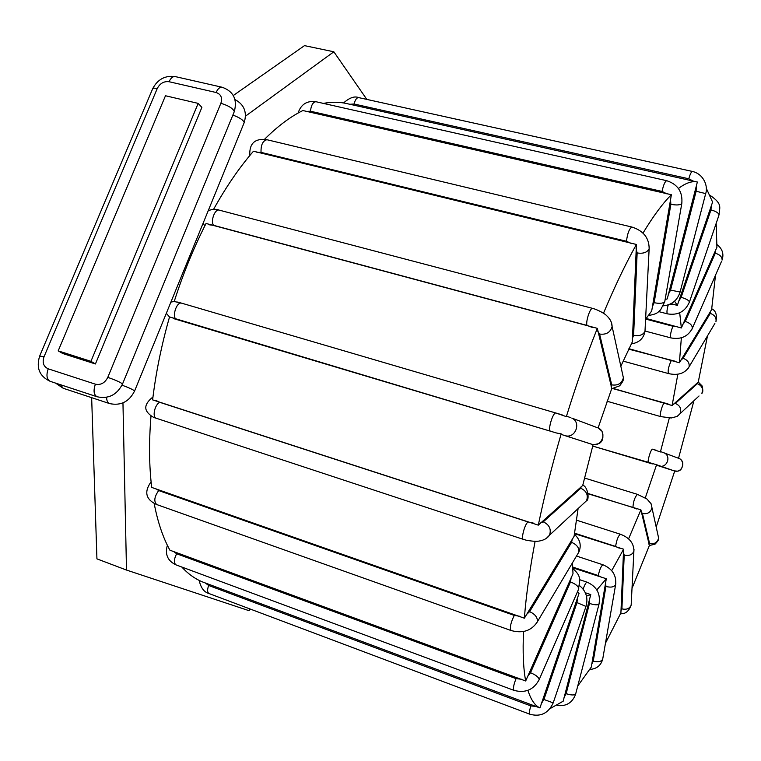 <?xml version="1.0" encoding="UTF-8"?>
<svg xmlns="http://www.w3.org/2000/svg" width="761" height="761" viewBox="0 0 761 761"><rect width="100%" height="100%" fill="white"/><g stroke="black" fill="none" stroke-linecap="round" stroke-linejoin="round"><path stroke-width="1.14" d="M645.299 497.884L656.581 464.733L674.16 470.869M592.686 446.07L656.581 464.733M181.774 567.021C188.005 573.775 194.778 578.693 202.103 581.775L539.939 707.93L579.035 593.437L577.599 591.478M697.285 181.993L346.426 103.506C339.235 101.888 331.549 101.85 323.377 103.401M645.594 319.23L651.692 311.002L671.383 194.73L302.878 110.535C290.407 116.671 277.622 126.269 264.514 139.32M620.843 366.231L632.334 341.889L636.415 244.471L253.47 151.22C239.506 167.306 226.188 186.692 213.537 209.389M555.939 413.033L181.746 303.201L174.212 301.499C183.116 273.722 193.722 247.706 206.05 223.468L597.328 328.343C586.274 356.1 575.944 385.532 566.346 416.638L567.744 416.628M562.303 434.769L591.925 444.3C601.504 447.649 607.592 432.105 598.289 428.043L601.903 431.145C603.863 437.309 602.893 441.456 598.993 443.587C593.675 444.824 591.345 445.08 591.982 444.348L562.303 434.769L561.18 433.875L556.396 432.971L169.541 316.928C161.522 344.99 155.881 372.643 152.619 399.877L538.303 525.147L582.707 485.489L593.095 444.614M151.011 415.744C148.871 441.97 149.099 465.856 151.715 487.421L524.367 618.198L574.079 536.334L578.103 508.567M154.16 503.43C157.746 522.094 162.997 537.685 169.922 550.203L525.68 680.99L572.995 573.727L572.51 562.74M588.224 493.832L640.895 509.841L628.576 538.893M574.384 533.623L623.611 549.204L611.701 570.655M572.614 567.782L606.298 578.74L596.824 589.927M585.352 592.819L590.783 594.55L586.484 596.158M669.309 418.008L660.396 451.977L661.261 451.834M592.686 446.06L648.572 462.793C646.745 462.583 650.978 448.343 652.615 449.209L660.396 451.977M613.547 388.538L672.106 405.518L698.256 382.089L707.483 335.886M677.851 374.184L672.106 405.518M628.909 348.7L679.402 362.759L711.621 309.622L715.511 275.149M681.361 337.808L679.402 362.759M646.108 318.469L681.352 327.962L716.919 247.268L716.168 223.363M679.697 312.771L681.352 327.962M671.021 303.668L677.338 305.408L712.591 202.074L706.275 188.214M674.541 301.194L677.338 305.408M665.124 299.539L667.235 298.902L697.361 182.012C692.072 180.785 685.766 182.935 678.441 188.481M598.089 427.958L611.787 388.462L597.328 328.343M636.415 244.471C625.609 263.772 614.641 286.688 603.502 313.228M671.383 194.73C662.764 203.282 653.299 216.076 642.988 233.113M678.546 458.246L693.927 400.714M550.06 708.615L563.178 701.195L590.783 594.55M527.934 690.351C530.883 699.72 534.888 705.58 539.939 707.93M577.732 686.042L591.307 667.064L606.298 578.74M605.471 643.188L620.909 612.871L623.611 549.204M632.01 588.405L649.399 545.447L640.895 509.841M656.191 526.993L674.722 471.021M561.18 433.875C552.058 465.161 544.438 495.582 538.303 525.147M177.655 302.031L181.66 303.182M173.156 318.478L176.875 319.582C171.282 318.307 176.381 301.175 181.746 303.201L555.996 413.042L566.346 416.638M535.097 541.318C529.694 569.97 526.117 595.597 524.367 618.198M523.53 631.506C522.617 652.006 523.33 668.5 525.68 680.99M90.939 361.332L198.164 103.382L201.893 107.377L95.429 363.967L90.939 361.332L58.188 350.878L62.811 353.542L95.429 363.967M366.821 99.406L333.841 51.786L245.518 116.138M122.959 402.921L126.497 570.056L248.999 610.664L250.312 609.076M198.164 103.382L165.479 95.753L58.188 350.878M91.653 397.661L96.932 558.869L126.497 570.056M333.841 51.786L304.495 45.631L233.323 95.496M657.209 465.399L674.094 470.85L677.28 471.164C680.81 471.021 682.636 468.167 682.76 462.602C681.323 459.967 680.134 458.607 679.183 458.522L678.279 458.179M648.572 462.793L652.348 463.925M572.301 538.921L571.587 542.355L529.599 611.654L526.317 614.679M519.991 616.305L514.284 615.421L158.697 490.56L155.244 488.334M151.106 481.922L150.697 482.426C142.383 494.346 148.747 501.004 156.642 504.514L510.983 630.488C509.632 627.644 510.726 622.622 514.284 615.421M158.697 490.56C154.359 496.676 153.674 501.328 156.642 504.514M636.082 248.533L637.138 252.928L633.609 335.344L632.296 338.683M256.923 152.371L261.033 152.371L626.474 241.275L631.716 243.663M261.033 152.371C260.814 144.942 262.773 140.728 266.921 139.72C255.087 138.131 249.37 143.211 249.789 154.978L249.827 155.51M266.921 139.72L631.906 227.044C629.271 228.623 627.464 233.37 626.474 241.275M649.257 246.802L649.143 248.828C647.135 252.519 643.131 253.879 637.138 252.928M577.456 597.737L576.99 602.588L543.934 699.473L541.29 703.678M585.98 606.441L576.99 602.588M535.906 706.417L530.874 705.923L208.638 585.466L205.223 582.926M208.638 585.466C207.182 589.746 207.296 592.429 208.98 593.532L529.913 714.237C529.057 713.399 529.371 710.631 530.874 705.923M543.934 699.473L553.199 702.888C548.358 713.352 540.595 717.128 529.913 714.237M589.566 598.821L589.49 603.444L566.155 693.661L564.053 697.466M599.107 603.758L598.983 604.244C597.509 605.195 594.351 604.938 589.49 603.444M583.135 589.147C584.676 584.638 586.008 582.317 587.112 582.184L579.815 579.73M585.038 592.172L586.274 593.133M566.155 693.661C570.931 695.212 574.089 695.364 575.63 694.137L575.782 693.537M571.197 577.475L570.493 581.946L530.503 672.734C535.763 674.902 538.664 677.166 539.216 679.516L538.893 680.258M530.503 672.734L527.43 676.738M521.456 679.25L516.044 678.631C513.58 684.871 512.904 688.791 514.027 690.379C525.366 693.385 533.765 689.761 539.216 679.516L578.779 588.776C578.37 586.236 575.611 583.953 570.493 581.946M516.044 678.631L176.638 553.751L173.232 551.249M176.638 553.751C173.898 559.24 173.679 562.94 175.972 564.862L514.027 690.379M578.408 589.623L579.844 579.949C578.693 576.714 580.453 575.668 572.633 568.277M605.547 582.507L605.937 586.455L593.247 661.119L591.706 664.163M615.811 583.601L615.62 584.724C613.946 587.131 610.712 587.701 605.937 586.455M572.586 567.012L598.241 575.554C599.649 569.342 601.238 565.756 602.997 564.795L576.486 556.063M598.241 575.554L601.884 577.532M593.247 661.119C597.88 662.403 601.019 661.775 602.683 659.235L602.883 658.056M623.335 552.125L624.21 555.083L621.908 608.867L620.871 610.95M633.999 549.299L633.884 551.268C632.239 554.864 629.014 556.139 624.21 555.083M574.441 533.119L615.62 546.446C616.61 540.044 618.189 535.963 620.348 534.222L576.21 520.086M615.62 546.446L619.283 548.177M621.908 608.867C626.503 609.922 629.585 608.676 631.164 605.119L631.269 603.121M641.095 511.696L642.417 513.485L649.59 543.516L648.99 544.553M651.321 504.286L651.949 507.663C650.722 512.419 647.554 514.36 642.417 513.485M588.186 493.547L632.924 507.511C633.314 501.48 634.807 497.085 637.404 494.346L584.41 477.994M632.924 507.511L636.634 508.947M649.59 543.516C654.46 544.372 657.466 542.526 658.607 537.989L657.818 534.384M663.25 452.491L664.077 452.833C671.716 456.153 666.798 468.681 658.94 465.932M652.596 449.199L656.657 450.417M674.322 470.897C681.78 473.504 686.432 461.67 679.183 458.522L661.195 451.815M697.437 382.545L697.39 383.677L675.34 403.444C680.153 405.546 681.723 408.942 680.058 413.632L677.556 416.153M675.34 403.444L673.276 404.148M668.053 403.939L612.947 388.624M699.036 395.967L677.128 416.419L671.269 417.979L660.7 416.6C659.074 416.543 662.146 404.586 664.163 403.102M698.265 382.041L702.146 385.989C703.107 390.212 703.012 392.666 701.842 393.342C703.449 388.881 701.965 385.656 697.39 383.677M710.555 311.154L710.289 313.399L683.093 358.288C687.697 360.039 689.685 362.902 689.057 366.859L688.02 368.619M683.093 358.288L680.762 360.229M675.226 361.256L628.691 349.147M714.883 323.444L689.057 366.859C684.824 373.48 677.965 375.715 668.462 373.565C667.616 370.873 668.529 366.574 671.221 360.685M711.735 308.785C715.816 310.697 717.214 314.987 715.939 321.665C716.596 317.794 714.712 315.035 710.289 313.399M715.682 249.846L715.311 253.185L685.261 321.418C689.942 322.987 692.31 325.27 692.358 328.267L691.892 329.342M685.261 321.418L682.779 324.452M677.014 326.564L672.886 326.222L645.689 319.087M721.618 261.147L692.358 328.267C688.096 336.505 680.962 339.72 670.945 337.913C669.994 336.105 670.641 332.205 672.886 326.222M716.948 244.576C722.332 248.685 724.053 253.832 722.113 260.015C722.141 256.923 719.877 254.65 715.311 253.185M711.288 205.622L710.964 209.912L681.143 297.323C686.003 298.731 688.772 300.281 689.456 301.974L689.285 302.478M681.143 297.323L678.669 301.194M672.8 304.124L669.975 304.2M718.869 215.43L689.456 301.974C685.261 311.582 677.937 315.549 667.483 313.874C666.579 312.971 666.836 309.974 668.253 304.885M710.355 195.548C723.273 204.357 719.221 207.886 719.078 214.821C718.498 212.871 715.797 211.235 710.964 209.912M696.248 186.312L696.144 191.249L670.565 290.131L680.115 292.015M670.565 290.131L668.282 294.431M349.822 104.267L354.065 104.01L688.791 178.778L693.252 181.099M343.572 102.954C349.489 97.693 354.531 95.915 358.697 97.608C356.738 97.598 355.187 99.729 354.065 104.01M358.697 97.608L692.462 171.463C691.321 171.682 690.094 174.117 688.791 178.778M692.462 171.463C703.659 173.993 708.329 186.274 705.685 193.608L696.144 191.249M670.508 199.258L670.869 204.3L654.146 302.678C659.511 303.801 663.05 303.458 664.762 301.66L664.905 300.804M654.146 302.678L652.272 306.835M306.217 111.448L310.44 111.211L662.07 191.439L666.912 193.874M298.074 113.066C301.023 104.276 306.968 100.5 315.92 101.717C313.009 102.05 311.182 105.208 310.44 111.211M315.92 101.717L666.741 180.699C664.971 181.384 663.411 184.961 662.07 191.439M681.923 202.826L681.789 203.567C680.077 205.118 676.434 205.356 670.869 204.3M633.609 335.344C639.278 336.343 643.074 334.992 644.986 331.301L645.09 329.228M597.718 331.14L599.592 334.041L611.72 384.885C617.961 385.779 621.851 383.42 623.392 377.808L622.422 373.423M611.72 384.885L611.083 386.769M203.235 222.916L204.709 226.122M209.598 224.847L213.527 225.313L586.931 325.385L592.515 327.534M208.257 210.616C212.909 209.075 216.562 208.923 219.235 210.141C215.021 208.571 210.312 221.061 213.527 225.313M219.235 210.141L592.648 308.395C590.336 307.273 585.618 321.266 586.931 325.385M611.311 322.264L612.101 326.479C610.436 332.405 606.26 334.926 599.592 334.041M597.242 427.653L571.787 418.065C581.746 422.412 575.183 439.173 564.928 435.587M176.875 319.582L556.396 432.971M562.217 414.907L555.996 413.042C553.019 411.663 547.359 430.697 550.583 431.23M570.664 417.599L567.592 416.571M581.223 486.422L580.748 488.239L543.278 521.837L540.148 523.13M583.107 503.915L586.55 500.709C588.443 495.097 586.512 490.94 580.748 488.239M533.822 523.207L527.972 521.922L159.915 402.369L156.357 400.657M152.961 397.128L152.419 397.413C145.399 403.197 143.943 408.381 148.043 412.966C150.754 415.887 153.513 417.656 156.328 418.274L523.425 539.387C520.828 539.054 524.624 524.481 527.972 521.922M159.915 402.369C154.854 404.005 151.867 417.275 156.328 418.274M543.278 521.837C549.404 524.786 551.478 529.237 549.509 535.202L546.36 538.35M577.732 553.97L578.836 552.115C579.311 547.882 576.895 544.629 571.587 542.355M529.599 611.654C535.164 614.146 537.751 617.542 537.352 621.832L536.277 623.668M216.105 92.5C220.985 94.193 222.573 97.798 220.871 103.296L107.786 377.37C104.875 383.002 100.747 385.266 95.391 384.181L48.228 368.828C43.51 366.64 42.112 362.636 44.014 356.804L157.242 88.542C159.953 83.387 163.9 81.113 169.066 81.722L216.105 92.5C217.817 88.695 219.834 86.944 222.136 87.249L175.258 76.595C165.204 75.253 157.689 79.268 152.704 88.647M234.036 112.228L234.312 111.553C232.885 108.347 228.405 105.598 220.871 103.296M169.066 81.722C170.787 77.983 172.852 76.271 175.258 76.595M157.242 88.542C154.188 87.886 152.59 88.124 152.447 89.246L39.762 355.844M44.014 356.804L39.667 356.053C36.005 367.934 39.515 376.362 50.188 381.328L97.085 396.766C108.481 399.192 116.966 394.921 122.54 383.963L122.445 384.191M48.228 368.828C46.06 375.202 46.716 379.368 50.188 381.328M95.391 384.181C93.203 390.65 93.765 394.845 97.085 396.766M107.786 377.37C115.482 380.043 120.4 382.241 122.54 383.963L234.312 111.553C237.499 99.406 233.446 91.301 222.136 87.249M243.939 123.244L244.205 122.597C243.273 120 239.496 117.498 232.866 115.082M122.017 385.161C128.885 387.691 133.08 389.622 134.611 390.964L134.516 391.192M106.645 397.328C106.654 400.724 107.634 402.807 109.555 403.577C120.78 405.974 129.123 401.77 134.611 390.964L244.205 122.597C247.258 112.181 244.195 104.514 235.006 99.567M60.423 384.695L63.239 388.281L109.555 403.577M346.426 103.506L348.947 104.076M694.317 181.337L697.361 182.012M631.307 343.886C639.05 342.716 643.606 338.512 644.986 331.301L649.143 248.828C649.19 237.993 643.445 230.735 631.906 227.044M553.199 702.888L586.018 606.317C588.282 598.051 586.17 591.192 579.682 585.742M199.201 580.443C200.799 587.806 204.053 592.163 208.98 593.532M557.157 705.495C566.279 706.56 572.443 702.774 575.63 694.137L598.983 604.244C600.752 593.856 596.795 586.503 587.112 582.184M167.372 545.295C164.785 554.379 167.658 560.905 175.972 564.862M589.746 669.442C596.576 668.957 600.895 665.552 602.683 659.235L615.62 584.724C616.591 575.411 612.386 568.771 602.997 564.795M620.51 613.708C625.342 614.137 628.89 611.273 631.164 605.119L633.884 551.268C634.008 543.335 629.49 537.656 620.348 534.222M649.371 545.513L655.031 544.163C657.989 541.147 659.178 539.092 658.607 537.989L651.055 503.668L646.907 498.969L637.404 494.346M660.7 416.6L607.05 401.237M668.462 373.565L623.107 361.104M670.945 337.913L645.052 331.045M667.483 313.874L658.769 311.62M705.685 193.608L680.087 292.1C677.414 300.319 671.83 304.895 663.345 305.846M666.741 180.699C677.851 184.371 682.864 191.991 681.789 203.567L664.762 301.66L660.586 309.908C657.856 312.02 658.103 313.951 648.201 315.52M592.648 308.395L595.511 309.27C601.142 311.639 604.919 313.827 606.84 315.844C610.312 319.192 612.072 322.731 612.101 326.479L623.392 377.808C623.991 379.32 622.736 382.003 619.635 385.846L611.682 388.738M169.513 317.033L166.345 313.247M170.902 302.107L174.231 301.451M523.425 539.387L526.384 540.234C532.538 541.347 536.905 541.594 539.473 540.985C544.086 540.148 547.435 538.227 549.509 535.202L586.55 500.709C589.718 499.967 587.739 486.279 582.755 485.261M510.983 630.488C522.664 633.713 531.463 630.831 537.352 621.832L578.836 552.115C581.632 545.38 580.12 539.435 574.308 534.251M55.486 383.068L63.239 388.281"/></g></svg>
